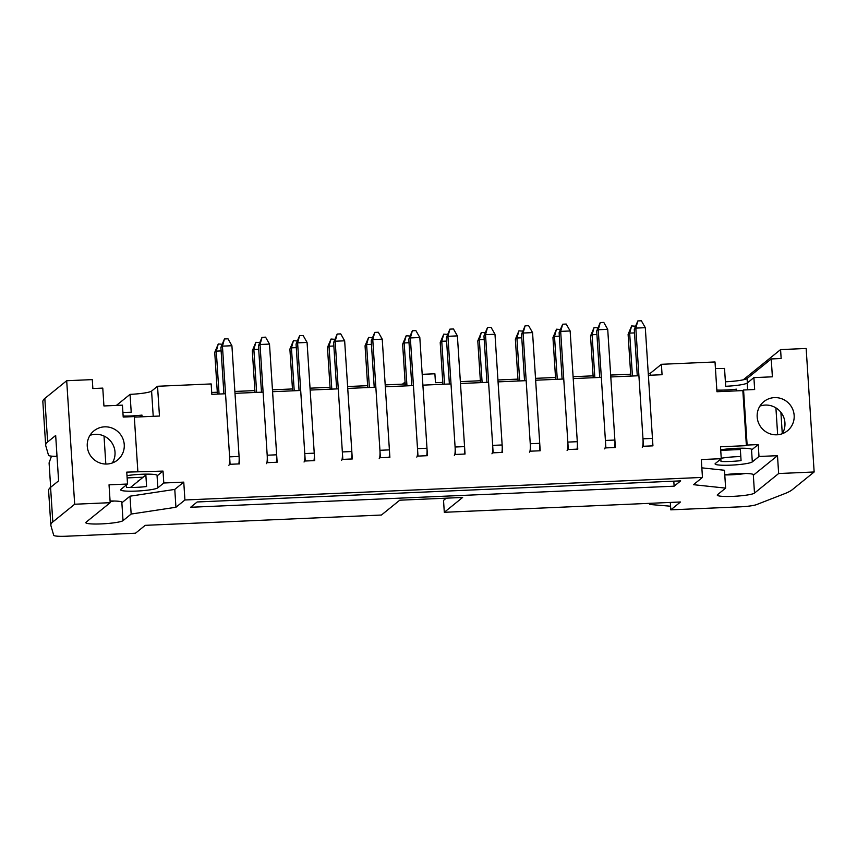 <?xml version="1.0" encoding="UTF-8"?>
<svg xmlns="http://www.w3.org/2000/svg" width="857" height="857" viewBox="0 0 857 857"><rect width="100%" height="100%" fill="white"/><g stroke="black" fill="none" stroke-linecap="round" stroke-linejoin="round"><path stroke-width="1.29" d="M49.106 462.834A15.019 1.832 176.3 0 0 49.085 462.93L50.659 487.279L49.106 462.834L51.484 456.138M56.958 455.367L56.369 456.342M105.829 464.044L104.018 436.042M143.14 477.21L127.136 477.906M138.02 481.355A7.509 0.911 -3.7 0 1 137.891 481.206A7.509 0.911 -3.7 0 1 138.845 480.681M110.114 501.441L111.581 501.377M110.724 501.002A18.779 2.292 -3.7 0 1 110.092 501.238M651.224 503.273L649.735 504.473L670.56 506.208M649.66 503.338L649.735 504.473M721.251 458.238A18.779 2.292 -3.7 0 1 740.812 456.577M740.352 449.518L720.737 450.375M775.906 407.878L777.653 434.756M477.788 340.915L481.334 332.484L479.342 339.661L477.788 340.915L480.488 382.64M482.116 382.565L479.342 339.661L484.184 339.447M481.334 332.484L485.126 332.762M628.106 334.359L631.652 325.928L629.659 333.105L628.106 334.359L630.806 376.084M632.434 376.009L629.659 333.105L634.501 332.891M631.652 325.928L635.455 326.206M590.527 335.998L594.072 327.567L592.08 334.744L590.527 335.998L593.226 377.723M594.854 377.648L592.08 334.744L596.922 334.53M594.072 327.567L597.875 327.845M552.947 337.637L556.493 329.206L554.5 336.383L552.947 337.637L555.647 379.362M557.275 379.287L554.5 336.383L559.342 336.169M556.493 329.206L560.296 329.484M515.368 339.276L518.913 330.845L516.921 338.022L515.368 339.276L518.067 381.001M519.696 380.926L516.921 338.022L521.763 337.808M518.913 330.845L522.716 331.123M440.209 342.554L443.755 334.123L441.762 341.3L440.209 342.554L442.908 384.279M444.537 384.204L441.762 341.3L446.604 341.086M443.755 334.123L447.547 334.401M402.629 344.193L406.175 335.762L404.183 342.939L402.629 344.193L405.329 385.918M406.957 385.843L404.183 342.939L409.025 342.725M406.175 335.762L409.967 336.04M365.05 345.832L368.596 337.401L366.603 344.578L365.05 345.832L367.749 387.557M369.378 387.482L366.603 344.578L371.445 344.364M368.596 337.401L372.388 337.679M327.47 347.471L331.016 339.04L329.024 346.217L327.47 347.471L330.17 389.196M331.798 389.121L329.024 346.217L333.866 346.003M331.016 339.04L334.808 339.318M289.891 349.11L293.437 340.679L291.444 347.856L289.891 349.11L292.591 390.835M294.219 390.76L291.444 347.856L296.286 347.642M293.437 340.679L297.229 340.957M252.312 350.749L255.857 342.318L253.865 349.495L252.312 350.749L255.011 392.474M256.639 392.399L253.865 349.495L258.707 349.281M255.857 342.318L259.65 342.596M214.732 352.388L218.278 343.957L216.285 351.134L214.732 352.388L217.432 394.113M219.06 394.038L216.285 351.134L221.117 350.92M218.278 343.957L222.07 344.235M483.959 335.923L487.504 327.492L485.512 334.669L483.959 335.923L486.958 382.351M491.939 453.803A7.509 1.264 -92.5 0 0 492.668 445.372L485.512 334.669L494.982 334.251L502.138 444.965A7.509 1.264 -92.5 0 1 501.838 452.442M487.504 327.492L491.05 327.331L494.982 334.251M634.276 329.367L637.822 320.936L635.83 328.102L634.276 329.367L637.276 375.795M642.257 447.247A7.509 1.264 -92.5 0 0 642.986 438.816L635.83 328.102L645.3 327.695L652.456 438.409A7.509 1.264 -92.5 0 1 652.156 445.886M637.822 320.936L641.368 320.775L645.3 327.695M596.697 331.006L600.243 322.575L598.25 329.741L596.697 331.006L599.696 377.434M604.678 448.886A7.509 1.264 -92.5 0 0 605.406 440.455L598.25 329.741L607.72 329.334L614.876 440.048A7.509 1.264 -92.5 0 1 614.576 447.525M600.243 322.575L603.789 322.414L607.72 329.334M559.118 332.645L562.663 324.214L560.671 331.38L559.118 332.645L562.117 379.073M567.098 450.525A7.509 1.264 -92.5 0 0 567.827 442.094L560.671 331.38L570.141 330.973L577.297 441.687A7.509 1.264 -92.5 0 1 576.997 449.164M562.663 324.214L566.209 324.053L570.141 330.973M521.538 334.284L525.084 325.853L523.091 333.03L521.538 334.284L524.538 380.712M529.519 452.164A7.509 1.264 -92.5 0 0 530.247 443.733L523.091 333.03L532.561 332.612L539.717 443.326A7.509 1.264 -92.5 0 1 539.417 450.803M525.084 325.853L528.63 325.692L532.561 332.612M446.379 337.562L449.925 329.131L447.932 336.308L446.379 337.562L449.379 383.99M454.36 455.442A7.509 1.264 -92.5 0 0 455.088 447.011L447.932 336.308L457.392 335.89L464.558 446.604A7.509 1.264 -92.5 0 1 464.258 454.081M449.925 329.131L453.471 328.97L457.392 335.89M408.789 339.201L412.346 330.77L410.353 337.947L408.789 339.201L411.799 385.629M416.77 457.081A7.509 1.264 -92.5 0 0 417.509 448.65L410.353 337.947L419.812 337.529L426.979 448.243A7.509 1.264 -92.5 0 1 426.668 455.72M412.346 330.77L415.891 330.609L419.812 337.529M371.21 340.84L374.755 332.409L372.763 339.586L371.21 340.84L374.22 387.268M379.19 458.72A7.509 1.264 -92.5 0 0 379.93 450.289L372.763 339.586L382.233 339.168L389.399 449.882A7.509 1.264 -92.5 0 1 389.089 457.359M374.755 332.409L378.312 332.248L382.233 339.168M333.63 342.479L337.176 334.048L335.183 341.225L333.63 342.479L336.64 388.907M341.611 460.359A7.509 1.264 -92.5 0 0 342.35 451.939L335.183 341.225L344.653 340.807L351.82 451.521A7.509 1.264 -92.5 0 1 351.509 458.998M337.176 334.048L340.732 333.887L344.653 340.807M296.051 344.118L299.596 335.687L297.604 342.864L296.051 344.118L299.061 390.546M304.031 461.998A7.509 1.264 -92.5 0 0 304.771 453.578L297.604 342.864L307.074 342.446L314.24 453.16A7.509 1.264 -92.5 0 1 313.93 460.637M299.596 335.687L303.153 335.526L307.074 342.446M258.471 345.757L262.017 337.326L260.025 344.503L258.471 345.757L261.481 392.185M266.452 463.637A7.509 1.264 -92.5 0 0 267.191 455.217L260.025 344.503L269.494 344.086L276.661 454.799A7.509 1.264 -92.5 0 1 276.35 462.277M262.017 337.326L265.574 337.165L269.494 344.086M220.892 347.396L224.438 338.965L222.445 346.142L220.892 347.396L223.902 393.824M228.873 465.276A7.509 1.264 -92.5 0 0 229.612 456.856L222.445 346.142L231.915 345.725L239.082 456.438A7.509 1.264 -92.5 0 1 238.771 463.916M224.438 338.965L227.994 338.804L231.915 345.725M110.082 501.013A18.779 2.292 176.3 0 1 122.112 502.373A18.779 2.292 176.3 0 1 121.865 502.78L130.007 496.192L174.785 489.401L175.931 507.258L184.919 499.985L702.461 477.413L701.305 459.556L721.273 458.688L720.501 446.786L746.393 445.651L742.837 390.588L716.945 391.724L715.017 361.965L661.39 364.3L662.065 374.713L648.374 375.312L652.938 445.844L643.468 446.261L638.904 375.73L610.795 376.951L615.358 447.483L605.888 447.9L601.325 377.369L573.215 378.59L577.779 449.122L568.309 449.539L563.745 379.008L535.636 380.229L540.199 450.761L530.729 451.178L526.166 380.647L498.056 381.868L502.62 452.4L493.15 452.817L488.586 382.286L460.477 383.507L465.04 454.039L455.57 454.456L451.007 383.925L422.897 385.147L427.461 455.678L417.991 456.095L413.428 385.564L385.318 386.786L389.881 457.317L380.412 457.734L375.848 387.203L347.738 388.425L352.302 458.966L342.832 459.373L338.269 388.842L310.159 390.064L314.723 460.605L305.253 461.012L300.689 390.481L272.58 391.703L277.132 462.244L267.673 462.651L263.11 392.12L235 393.342L239.553 463.883L230.094 464.29L225.53 393.759L211.84 394.349L211.165 383.936L157.538 386.271L159.456 416.041L134.335 417.134M211.722 392.463L217.303 392.227M234.872 391.456L254.883 390.588M272.451 389.817L292.462 388.949M310.03 388.178L330.041 387.31M347.61 386.539L367.621 385.671M385.189 384.9L405.2 384.032M650.345 375.227L650.217 373.341L661.39 364.3M422.201 374.338L434.895 373.781L435.463 382.704L442.78 382.393M460.359 381.622L480.359 380.754M497.938 379.983L517.949 379.115M535.518 378.344L555.529 377.476M573.097 376.705L593.108 375.837M610.677 375.066L630.688 374.198M648.256 373.427L650.217 373.341M126.986 475.656A18.779 2.292 -3.7 0 1 146.697 474.135A18.779 2.292 -3.7 0 1 157.324 475.506A18.779 2.292 -3.7 0 1 157.077 475.914L157.838 487.815L163.794 483.005L163.023 471.093L126.761 472.121L127.532 484.023L109.032 484.826L110.189 502.684L86.032 522.245A18.779 2.292 176.3 0 0 85.786 522.652A18.779 2.292 176.3 0 0 103.086 523.82A18.779 2.292 176.3 0 0 123.022 520.638L131.153 514.05L175.931 507.258M163.794 483.005L183.762 482.127L184.919 499.985M137.859 471.639L134.292 416.577L123.204 417.059L122.433 405.157L103.933 405.961L102.776 388.103L92.856 388.542L92.288 379.608L66.696 380.722L44.821 398.441A150.243 18.318 -3.7 0 0 42.85 401.676L45.667 445.212A150.243 18.318 -3.7 0 1 47.638 441.966L44.821 398.441M116.402 405.415L130.06 394.359A18.779 2.292 -3.7 0 0 151.593 391.092L157.538 386.271M405.072 382.051L402.49 384.15M56.616 456.342A15.019 1.832 -3.7 0 1 48.528 455.292L45.753 445.694A150.243 18.318 -3.7 0 1 45.667 445.212M702.461 477.413L693.474 484.687L725.633 488.126L717.502 494.703A18.779 2.292 176.3 0 0 717.255 495.11A18.779 2.292 176.3 0 0 734.545 496.278A18.779 2.292 176.3 0 0 754.492 493.096L778.638 473.535L814.15 471.982L792.275 489.701A150.243 18.318 -3.7 0 1 784.648 493.675L756.495 504.623A15.019 1.832 -3.7 0 1 740.041 506.841L670.795 509.851L680.501 501.988L444.301 512.293L462.63 497.456L399.748 500.199L381.419 515.036L145.208 525.341L135.502 533.204L66.257 536.225A15.019 1.832 -3.7 0 1 53.702 535.271L50.927 525.684A150.243 18.318 -3.7 0 1 50.842 525.191A150.243 18.318 -3.7 0 1 52.813 521.945L74.677 504.237L66.696 380.722M74.677 504.237L110.189 502.684M124.244 444.622A18.779 18.372 -129 0 1 91.474 456.995A18.779 18.372 -129 0 1 113.081 428.5A18.779 18.372 -129 0 1 124.244 444.622M122.894 412.303A18.779 2.292 176.3 0 0 131.217 412.217L130.06 394.359M157.838 487.815A18.779 2.292 -3.7 0 1 137.902 491.007A18.779 2.292 -3.7 0 1 120.612 489.84A18.779 2.292 -3.7 0 1 120.858 489.433L127.532 484.023M126.365 484.966L126.525 487.408A18.779 2.292 176.3 0 0 146.59 486.53L145.797 474.146M123.129 416.02A18.779 2.292 -3.7 0 0 141.973 415.099L142.08 416.791M157.077 475.914L163.023 471.093M174.785 489.401L183.762 482.127M680.683 480.873L674.127 486.187L190.618 507.269L197.174 501.966L680.683 480.873M701.84 467.847L724.476 470.268L725.633 488.126M721.273 458.688L715.327 463.498A18.779 2.292 -3.7 0 0 715.081 463.905A18.779 2.292 -3.7 0 0 732.371 465.072A18.779 2.292 -3.7 0 0 752.317 461.891L758.991 456.481L777.492 455.678L778.638 473.535M724.765 474.746A18.779 2.292 -3.7 0 1 743.79 473.46A18.779 2.292 -3.7 0 1 753.582 474.832A18.779 2.292 -3.7 0 1 753.335 475.239L777.492 455.678M724.776 474.907A18.779 2.292 176.3 0 0 745.601 473.482M720.705 449.85A18.779 2.292 -3.7 0 1 740.727 448.211A18.779 2.292 -3.7 0 1 751.793 449.582A18.779 2.292 -3.7 0 1 751.546 449.979L758.22 444.579L747.122 445.062L743.565 389.999L754.663 389.517L753.892 377.616L772.382 376.812L771.236 358.954L781.156 358.515L780.577 349.592L806.158 348.478L814.15 471.982M758.22 444.579L758.991 456.481M757.181 417.016A18.779 18.372 -129 0 1 789.95 404.654A18.779 18.372 -129 0 1 768.333 433.139A18.779 18.372 -129 0 1 757.181 417.016M747.122 445.062L746.393 445.651M747.658 389.828L747.218 383.025A18.779 2.292 176.3 0 1 725.686 386.282L724.529 368.424A18.779 2.292 -3.7 0 1 715.445 368.489M720.844 459.041L720.994 461.473A18.779 2.292 176.3 0 0 741.069 460.605L740.266 448.211M716.838 390.064A18.779 2.292 -3.7 0 0 736.452 389.174L736.559 390.867M742.837 390.588L743.565 389.999M747.358 382.908L747.079 378.515A18.779 2.292 -3.7 0 1 725.397 381.783M747.079 378.515L771.236 358.954M673.806 481.173L674.127 486.187M89.953 435.356A18.779 18.372 -129 0 1 112.321 462.973M52.813 521.945L50.574 487.354L58.608 480.841L55.673 435.463L47.638 441.966M50.574 487.354A150.243 18.318 176.3 0 0 48.603 490.59L50.842 525.191M141.973 415.12L139.787 416.898M145.851 475.014L130.446 487.494M110.114 501.549A18.779 2.292 176.3 0 0 114.142 501.024M130.007 496.192L131.153 514.05M759.88 406.132A18.779 18.372 -129 0 1 782.248 433.76M780.898 412.324L782.28 433.706M737.888 473.589L737.941 474.371M747.218 383.025L753.892 377.616M780.577 349.592L743.255 379.812M444.301 512.293L443.53 500.392L446.272 498.163M670.795 509.851L670.313 502.438M492.668 445.372L502.138 444.965M642.986 438.816L652.456 438.409M605.406 440.455L614.876 440.048M567.827 442.094L577.297 441.687M530.247 443.733L539.717 443.326M455.088 447.011L464.558 446.604M417.509 448.65L426.979 448.243M379.93 450.289L389.399 449.882M342.35 451.939L351.82 451.521M304.771 453.578L314.24 453.16M267.191 455.217L276.661 454.799M229.612 456.856L239.082 456.438M153.221 416.309L151.593 391.092M753.335 475.239L754.492 493.096M751.546 449.979L752.317 461.891M121.865 502.78L123.022 520.638"/></g></svg>
